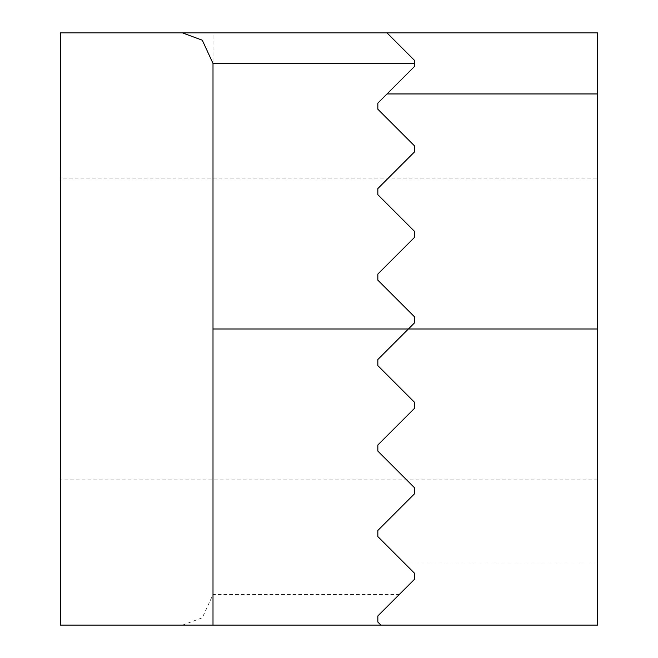 <?xml version="1.0" encoding="UTF-8"?>
<svg xmlns="http://www.w3.org/2000/svg" width="658" height="658" viewBox="0 0 658 658"><rect width="100%" height="100%" fill="white"/><g stroke="black" fill="none" stroke-linecap="round" stroke-linejoin="round"><path stroke-width="0.49" stroke-dasharray="3.29 2.47" d="M213.003 32.9L60.372 32.9L60.372 625.1L380.892 625.1L377.84 622.049L377.84 615.946L399.209 594.577L213.003 594.577L213.003 32.9L387.003 32.9L414.474 60.372L414.474 66.474L414.474 60.372L387.003 32.9L597.629 32.9L597.629 479.098L597.629 329L408.363 329L414.474 322.897L414.474 316.786L377.84 280.16L377.84 274.057L414.474 237.423L414.474 231.32L377.84 194.686L377.84 188.583L414.474 151.949L414.474 145.846L377.84 109.212L377.84 103.109L414.474 66.474L414.474 60.372L387.003 32.9M380.892 625.1L377.84 622.049L377.84 615.946L414.474 579.311L414.474 573.208L414.474 579.311L414.474 573.208L377.84 536.574L405.312 564.046L597.629 564.046L597.629 329M414.474 151.949L414.474 145.846L377.84 109.212L377.84 103.109L414.474 66.474L377.84 103.109L377.84 109.212L414.474 145.846L414.474 151.949L377.84 188.583L414.474 151.949M414.474 237.423L414.474 231.32L377.84 194.686L377.84 188.583L377.84 194.686L414.474 231.32L414.474 237.423L377.84 274.057L414.474 237.423M213.003 329L408.363 329L414.474 322.897L414.474 316.786L377.84 280.16L377.84 274.057L377.84 280.16L414.474 316.786L414.474 322.897L377.84 359.523L377.84 365.634L414.474 402.26L414.474 408.363L414.474 402.26L414.474 408.363L377.84 444.997L377.84 451.1L414.474 487.734L414.474 493.837L414.474 487.734L414.474 493.837L377.84 530.471L377.84 536.574M377.84 622.049L377.84 615.946L399.209 594.577M414.474 493.837L377.84 530.471L414.474 493.837M377.84 451.1L377.84 444.997L414.474 408.363L377.84 444.997L377.84 451.1L414.474 487.734M377.84 365.634L377.84 359.523L408.363 329L377.84 359.523L377.84 365.634L414.474 402.26M182.48 625.1L202.286 617.804L213.003 594.577M597.629 479.098L60.372 479.098L60.372 178.902L597.629 178.902M597.629 625.1L597.629 564.046"/><path stroke-width="0.99" d="M213.003 625.1L60.372 625.1L60.372 32.9L182.48 32.9L202.286 40.196L213.003 63.423L213.003 625.1L597.629 625.1L380.892 625.1L377.84 622.049L380.892 625.1M597.629 625.1L597.629 32.9L182.48 32.9M387.003 32.9L414.474 60.372L414.474 66.474L377.84 103.109L377.84 109.212L414.474 145.846L414.474 151.949L377.84 188.583L377.84 194.686L414.474 231.32L414.474 237.423L377.84 274.057L377.84 280.16L414.474 316.786L414.474 322.897L377.84 359.523L377.84 365.634L414.474 402.26L414.474 408.363L377.84 444.997L377.84 451.1L414.474 487.734L414.474 493.837L377.84 530.471L377.84 536.574L405.312 564.046M377.84 536.574L414.474 573.208L414.474 579.311L377.84 615.946L377.84 622.049M60.372 178.902L60.372 479.098M377.84 451.1L414.474 487.734M377.84 365.634L414.474 402.26M414.474 63.423L213.003 63.423M213.003 329L597.629 329M597.629 93.954L387.003 93.954"/></g></svg>
